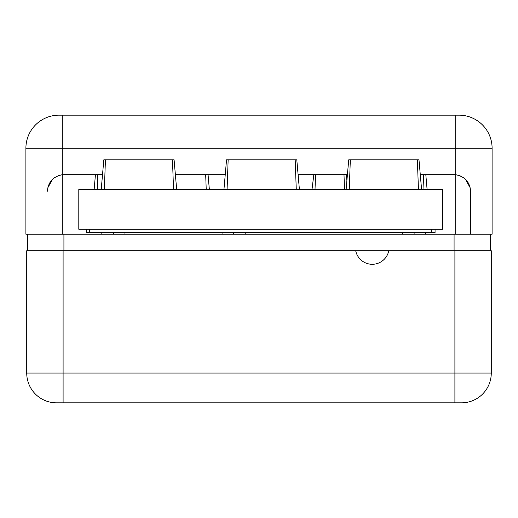 <?xml version="1.0" encoding="UTF-8"?>
<svg xmlns="http://www.w3.org/2000/svg" width="518" height="518" viewBox="0 0 518 518"><rect width="100%" height="100%" fill="white"/><g stroke="black" fill="none" stroke-linecap="round" stroke-linejoin="round"><path stroke-width="0.78" d="M27.551 234.201L490.449 234.201L490.449 250.731L490.449 234.201L492.1 234.201L63.921 234.201L63.921 250.731L63.921 234.201L25.9 234.201L27.551 234.201L27.551 250.731L27.551 234.201M355.711 250.731L388.778 250.731A16.861 16.861 0 0 1 355.711 250.731L26.729 250.731L63.099 250.731L63.099 373.07L454.901 373.07L454.901 250.731L388.778 250.731A16.861 16.861 0 0 1 355.711 250.731L63.099 250.731L63.099 373.07L26.729 373.07L26.729 250.731L26.729 373.07A29.759 29.759 0 0 0 56.481 402.829A29.759 29.759 0 0 1 26.729 373.07L63.099 373.07L63.099 402.829L56.481 402.829L63.099 402.829L63.099 373.07L454.901 373.07L454.901 250.731L491.271 250.731L491.271 373.07L454.901 373.07L454.901 402.829L63.099 402.829L454.901 402.829L454.901 373.07L491.271 373.07A29.759 29.759 90 0 1 461.519 402.829L454.901 402.829L461.519 402.829A29.759 29.759 -90 0 0 491.271 373.07L491.271 250.731L355.711 250.731M454.079 250.731L454.079 234.201L454.079 250.731M36.648 250.731C36.648 268.292 36.648 268.292 36.648 250.731M141.971 402.829L145.241 402.829L141.971 402.829M457.116 174.967L455.73 174.773C464.853 176.496 469.813 181.973 470.609 191.22L470.609 234.201L470.609 191.22C469.813 181.973 464.853 176.496 455.73 174.773A16.531 16.531 0 0 0 454.079 174.689L420.279 174.689L454.079 174.689A16.531 16.531 0 0 1 455.73 174.773L455.73 148.239L62.27 148.239L62.27 115.171L58.961 115.171A33.061 33.061 90 0 0 25.9 148.239L62.27 148.239L25.9 148.239L25.9 234.201L25.9 148.239A33.061 33.061 -90 0 1 58.961 115.171L459.039 115.171A33.061 33.061 0 0 1 492.1 148.239L492.1 234.201L492.1 148.239A33.061 33.061 0 0 0 459.039 115.171L455.73 115.171L455.73 148.239L62.27 148.239L62.27 174.773A16.531 16.531 0 0 1 63.921 174.689L102.519 174.689L63.921 174.689A16.531 16.531 0 0 0 62.27 174.773C53.147 176.496 48.187 181.973 47.391 191.22L47.391 191.097M175.382 174.689L225.239 174.689L175.382 174.689M298.103 174.689L347.416 174.689L298.103 174.689M457.154 174.974L455.73 174.773L455.73 234.201L455.73 115.171L62.27 115.171L62.27 174.773A16.531 16.531 0 0 1 63.921 174.689A16.531 16.531 0 0 0 62.27 174.773L60.846 174.974M455.73 148.239L492.1 148.239L455.73 148.239M60.884 174.967L62.27 174.773L62.27 234.201L62.27 174.773C53.147 176.496 48.187 181.973 47.391 191.22M58.851 175.485L54.215 177.836M52.622 179.157L47.714 187.976L52.622 179.157M470.286 187.976L465.378 179.157L470.286 187.976M459.149 175.485L463.817 177.862L459.9 175.744M54.183 177.862L58.961 175.447M483.831 234.201C483.831 216.647 483.831 216.647 483.831 234.201M348.718 159.809L418.978 159.809L421.587 189.569L418.978 159.809L417.372 159.809L418.447 189.569L417.372 159.809L350.33 159.809L349.255 189.569L350.33 159.809L348.718 159.809L346.115 189.569L348.718 159.809M226.541 159.809L296.801 159.809L299.404 189.569L296.801 159.809L295.189 159.809L296.27 189.569L295.189 159.809L228.153 159.809L227.078 189.569L228.153 159.809L226.541 159.809L223.938 189.569L226.541 159.809M103.82 159.809L174.08 159.809L176.683 189.569L174.08 159.809L172.468 159.809L173.549 189.569L172.468 159.809L105.432 159.809L104.358 189.569L105.432 159.809L103.82 159.809L101.217 189.569L103.82 159.809M78.801 229.241L78.801 189.569L78.801 229.241L442.501 229.241L442.501 189.569L78.801 189.569L442.501 189.569L442.501 229.241L78.801 229.241M311.991 189.569L313.83 174.689L311.991 189.569M86.241 232.55L435.062 232.55L431.759 232.55L431.759 229.241L431.759 232.55L86.241 232.55L86.241 229.241L86.241 232.55M89.549 229.241L89.549 232.55L89.549 229.241M435.062 229.241L435.062 232.55L435.062 229.241M94.134 189.569L95.435 174.689L94.134 189.569M97.274 189.569L97.811 174.689L97.274 189.569M208.055 174.689L209.363 189.569L208.055 174.689M205.685 174.689L206.222 189.569L205.685 174.689M344.528 189.569L343.991 174.689L344.528 189.569M315.546 174.689L315.009 189.569L315.546 174.689M346.892 180.717L346.361 174.689L346.892 180.717M423.977 189.569L423.439 174.689L423.977 189.569M425.809 174.689L427.11 189.569L425.809 174.689M113.39 234.201L113.39 232.55L113.39 234.201M233.637 234.201L233.637 232.55L233.637 234.201M414.109 234.201L414.109 232.55L414.109 234.201M124.961 234.201L124.961 232.55M101.819 234.201L101.819 232.55M245.208 234.201L245.208 232.55M222.06 234.201L222.06 232.55M425.679 234.201L425.679 232.55M402.538 234.201L402.538 232.55"/></g></svg>
